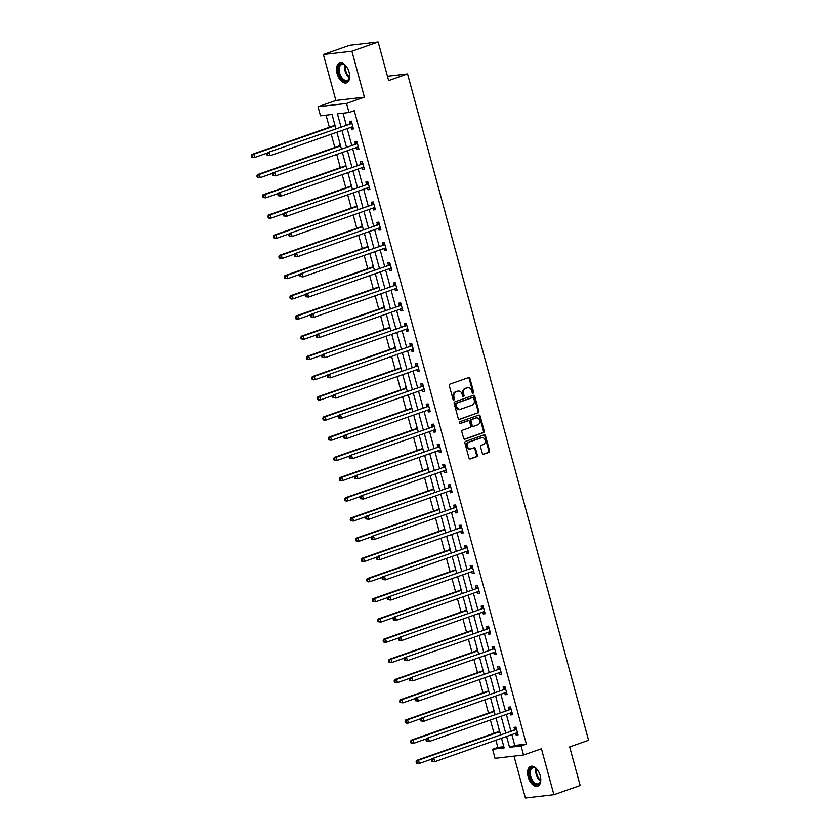 <?xml version="1.0" encoding="UTF-8"?>
<svg xmlns="http://www.w3.org/2000/svg" width="840" height="840" viewBox="0 0 840 840"><rect width="100%" height="100%" fill="white"/><g stroke="black" fill="none" stroke-linecap="round" stroke-linejoin="round"><path stroke-width="1.26" d="M473.13 393.173A0.924 0.756 83.4 0 0 473.613 392.028L469.949 378.525A1.323 1.082 83.4 0 0 468.573 377.612L450.019 384.122A1.323 1.082 83.4 0 0 449.327 385.76L453.002 399.262A0.924 0.756 83.4 0 0 454.44 398.758L453.968 397.005A4.242 3.465 83.4 0 1 456.162 391.786L457.706 391.241A4.242 3.465 83.4 0 1 458.325 391.094A4.242 3.465 83.4 0 1 462.116 394.149L462.588 395.892A0.924 0.756 83.4 0 0 464.026 395.388L463.554 393.645A4.242 3.465 83.4 0 1 465.749 388.416L467.292 387.881A4.242 3.465 83.4 0 1 467.911 387.733A4.242 3.465 83.4 0 1 471.692 390.789L472.175 392.532A0.924 0.756 83.4 0 0 473.13 393.173M472.594 393.12A0.924 0.756 83.4 0 0 472.846 392.112L469.171 378.609A1.323 1.082 83.4 0 0 468.353 377.685M453.432 399.84A0.924 0.756 83.4 0 0 453.673 398.843L453.201 397.1L453.968 397.005M463.008 396.48A0.924 0.756 83.4 0 0 463.26 395.483L462.788 393.729L463.554 393.645M540.204 775.593A10.521 5.954 -109.3 0 0 530.712 766.353A10.521 5.954 -109.3 0 0 528.182 776.979A10.521 5.954 -109.3 0 0 537.674 786.219A10.521 5.954 -109.3 0 0 540.204 775.593M349.104 72.24A10.521 5.954 -109.3 0 0 339.612 63A10.521 5.954 -109.3 0 0 337.082 73.626A10.521 5.954 -109.3 0 0 346.584 82.856A10.521 5.954 -109.3 0 0 349.104 72.24M482.307 453.327A1.323 1.082 83.4 0 0 483.683 454.241L488.891 452.413A1.323 1.082 83.4 0 0 489.573 450.776L485.499 435.781A1.323 1.082 83.4 0 0 484.124 434.868L465.57 441.378A1.323 1.082 83.4 0 0 464.888 443.016L468.962 458.01A1.323 1.082 83.4 0 0 470.337 458.923L476.627 456.719A1.323 1.082 83.4 0 0 477.309 455.081L475.566 448.665A1.323 1.082 83.4 0 0 474.191 447.752L471.072 448.844A3.539 2.898 83.4 0 1 470.558 448.969A3.539 2.898 83.4 0 1 467.324 446.103A3.539 2.898 83.4 0 1 469.224 442.05L481.435 437.766A3.539 2.898 83.4 0 1 481.961 437.64A3.539 2.898 83.4 0 1 485.195 440.507A3.539 2.898 83.4 0 1 483.284 444.56L481.247 445.274A1.323 1.082 83.4 0 0 480.564 446.911L482.307 453.327M511.854 734.611L514.794 745.437L526.355 744.103L521.105 745.952L523.562 755.013L495.044 758.3L492.587 749.238L504.147 747.904L501.522 738.245M378.147 42L351.897 51.219L323.379 54.505L349.639 45.287L378.147 42L388.637 80.588L407.536 73.952L588.577 740.282L569.667 746.907L580.157 785.495L553.907 794.714L541.412 748.745L523.562 755.013M323.379 54.505L335.874 100.475L364.392 97.177L351.897 51.219M364.392 97.177L346.542 103.446L348.999 112.508L337.439 113.841L340.967 126.819M526.355 744.103L354.249 110.67L348.999 112.508M478.149 412.881A1.323 1.082 83.4 0 0 478.842 411.254L474.757 396.249A1.323 1.082 83.4 0 0 473.382 395.346L454.829 401.856A1.323 1.082 83.4 0 0 454.146 403.483L458.22 418.488A1.323 1.082 83.4 0 0 459.596 419.391L477.382 412.976A1.323 1.082 83.4 0 0 478.065 411.338L473.991 396.344A1.323 1.082 83.4 0 0 473.172 395.419M480.134 416.02L484.207 431.015A1.323 1.082 83.4 0 1 483.525 432.642L464.971 439.163A1.323 1.082 83.4 0 1 463.596 438.249L461.853 431.834A1.323 1.082 83.4 0 1 462.536 430.195L470.054 427.56A1.323 1.082 83.4 0 0 470.747 425.922L469.592 421.669A1.323 1.082 83.4 0 0 468.216 420.756L460.373 423.507A0.924 0.756 83.4 0 1 459.89 421.722L478.758 415.107A1.323 1.082 83.4 0 1 480.134 416.02L479.356 416.105L483.441 431.099L484.207 431.015M514.006 756.115L525.389 798L553.907 794.714M407.536 73.952L387.461 76.261M343.014 113.201L346.217 124.982M347.204 128.636L351.708 145.173M352.695 148.827L357.189 165.375M358.187 169.029L362.681 185.577M363.668 189.231L368.172 205.779M369.159 209.433L373.653 225.981M374.651 229.625L379.144 246.172M380.131 249.827L384.636 266.375M385.623 270.029L390.117 286.577M391.115 290.231L395.608 306.779M396.606 310.422L401.1 326.97M402.087 330.624L406.581 347.172M407.579 350.826L412.072 367.374M413.07 371.028L417.564 387.576M418.551 391.219L423.045 407.768M424.043 411.421L428.536 427.969M429.534 431.624L434.028 448.171M435.015 451.826L439.509 468.374M440.507 472.017L445.001 488.565M445.998 492.219L450.492 508.767M451.479 512.421L455.973 528.969M456.971 532.623L461.465 549.171M462.462 552.825L466.956 569.373M467.943 573.017L472.437 589.565M473.435 593.219L477.929 609.767M478.926 613.421L483.42 629.969M484.407 633.623L488.901 650.171M489.899 653.814L494.393 670.362M495.39 674.016L499.884 690.564M500.871 694.218L505.376 710.766M506.363 714.42L510.856 730.968M351.015 127.292L351.519 129.139L353.451 128.919L351.341 121.149L349.409 121.38L349.976 123.47M356.506 147.494L357.01 149.341L358.932 149.121L356.822 141.351L354.9 141.572L355.467 143.672M361.998 167.696L362.502 169.543L364.423 169.323L362.313 161.553L360.381 161.774L360.959 163.874M367.479 187.887L367.983 189.746L369.915 189.525L367.805 181.755L365.873 181.976L366.44 184.065M372.971 208.089L373.475 209.947L375.396 209.716L373.286 201.947L371.364 202.178L371.931 204.267M378.462 228.291L378.966 230.139L380.887 229.918L378.777 222.149L376.856 222.369L377.423 224.469M383.943 248.493L384.447 250.341L386.379 250.121L384.269 242.351L382.337 242.571L382.904 244.671M389.435 268.695L389.939 270.543L391.86 270.322L389.75 262.553L387.828 262.773L388.395 264.873M394.926 288.887L395.43 290.745L397.352 290.514L395.241 282.755L393.32 282.975L393.887 285.065M400.407 309.089L400.911 310.937L402.843 310.716L400.733 302.946L398.8 303.167L399.368 305.267M405.899 329.291L406.403 331.139L408.324 330.918L406.214 323.148L404.292 323.369L404.859 325.469M411.39 349.493L411.894 351.341L413.816 351.12L411.705 343.35L409.784 343.57L410.351 345.671M416.871 369.684L417.375 371.543L419.307 371.312L417.197 363.552L415.265 363.772L415.832 365.862M422.363 389.886L422.867 391.734L424.788 391.514L422.678 383.744L420.756 383.964L421.323 386.064M427.854 410.088L428.358 411.936L430.28 411.716L428.169 403.945L426.248 404.166L426.815 406.266M433.335 430.29L433.839 432.138L435.771 431.918L433.661 424.147L431.729 424.368L432.296 426.468M438.827 450.481L439.331 452.34L441.252 452.12L439.142 444.35L437.22 444.57L437.787 446.659M444.318 470.683L444.822 472.531L446.744 472.311L444.633 464.541L442.712 464.772L443.279 466.862M449.799 490.886L450.303 492.733L452.235 492.513L450.125 484.743L448.193 484.964L448.77 487.064M455.291 511.088L455.794 512.936L457.716 512.715L455.606 504.945L453.684 505.166L454.251 507.266M460.782 531.279L461.286 533.138L463.207 532.917L461.097 525.147L459.175 525.368L459.743 527.457M466.263 551.481L466.767 553.34L468.699 553.109L466.589 545.339L464.656 545.57L465.234 547.659M471.755 571.683L472.259 573.531L474.191 573.311L472.07 565.541L470.148 565.761L470.715 567.861M477.246 591.885L477.75 593.733L479.671 593.513L477.561 585.743L475.64 585.963L476.207 588.063M482.727 612.077L483.231 613.935L485.163 613.715L483.053 605.945L481.12 606.165L481.698 608.255M488.219 632.279L488.723 634.137L490.655 633.906L488.534 626.136L486.612 626.367L487.179 628.457M493.71 652.481L494.214 654.328L496.136 654.108L494.025 646.338L492.104 646.558L492.671 648.659M499.191 672.683L499.695 674.53L501.627 674.31L499.517 666.54L497.584 666.76L498.162 668.861M504.683 692.885L505.187 694.732L507.119 694.512L505.008 686.742L503.076 686.962L503.643 689.062M510.174 713.076L510.678 714.935L512.6 714.703L510.489 706.944L508.568 707.165L509.135 709.254M515.655 733.278L516.159 735.126L518.091 734.905L515.981 727.135L514.048 727.356L514.626 729.456M326.056 115.154L329.354 127.27M331.244 134.232L334.834 147.462M336.735 154.434L340.326 167.664M342.216 174.636L345.818 187.866M347.707 194.828L351.298 208.068M353.199 215.03L356.79 228.26M358.68 235.232L362.281 248.462M364.171 255.434L367.762 268.663M369.663 275.635L373.254 288.866M375.144 295.827L378.745 309.057M380.635 316.029L384.227 329.259M386.127 336.231L389.718 349.461M391.608 356.433L395.209 369.663M397.1 376.625L400.701 389.855M402.591 396.827L406.182 410.056M408.072 417.029L411.673 430.259M413.564 437.231L417.165 450.461M419.055 457.422L422.646 470.652M424.546 477.624L428.138 490.854M430.028 497.826L433.629 511.056M435.519 518.028L439.11 531.258M441.011 538.22L444.602 551.46M446.492 558.422L450.093 571.651M451.983 578.624L455.574 591.853M457.475 598.825L461.066 612.055M462.956 619.017L466.557 632.258M468.447 639.219L472.038 652.449M473.939 659.421L477.53 672.651M479.419 679.623L483.021 692.853M484.911 699.825L488.502 713.055M490.403 720.017L493.994 733.247M495.884 740.219L497.837 747.39L503.822 746.707M334.394 123.102L334.562 125.244M339.885 143.304L340.053 145.446M345.366 163.506L345.544 165.648M350.858 183.708L351.026 185.85M356.349 203.91L356.517 206.052M361.83 224.102L362.008 226.244M367.322 244.303L367.49 246.446M372.813 264.505L372.981 266.647M378.294 284.707L378.473 286.85M383.786 304.899L383.954 307.041M389.277 325.101L389.445 327.243M394.758 345.303L394.937 347.445M400.25 365.505L400.418 367.647M405.741 385.697L405.909 387.839M411.222 405.899L411.401 408.041M416.714 426.101L416.882 428.243M422.205 446.303L422.373 448.445M427.686 466.494L427.865 468.636M433.178 486.696L433.356 488.838M438.669 506.898L438.837 509.04M444.15 527.1L444.329 529.242M449.642 547.302L449.82 549.433M455.133 567.494L455.301 569.635M460.614 587.696L460.793 589.837M466.106 607.898L466.284 610.04M471.597 628.1L471.765 630.242M477.078 648.291L477.257 650.433M482.57 668.493L482.748 670.635M488.061 688.695L488.229 690.837M493.542 708.897L493.721 711.039M499.034 729.089L499.212 731.231M497.837 747.39L492.587 749.238M335.885 128.604L332.042 114.471L320.481 115.805L318.024 106.733L346.542 103.446M335.874 100.475L318.024 106.733M506.604 736.46L509.544 747.285L521.105 745.952M341.954 130.473L346.458 147.021M347.445 150.675L351.939 167.223M352.937 170.877L357.431 187.425M358.418 191.069L362.922 207.617M363.909 211.271L368.403 227.819M369.401 231.472L373.894 248.021M374.881 251.674L379.386 268.223M380.373 271.866L384.867 288.414M385.865 292.068L390.358 308.616M391.346 312.27L395.85 328.818M396.837 332.472L401.331 349.02M402.329 352.663L406.822 369.212M407.82 372.866L412.314 389.413M413.301 393.068L417.795 409.616M418.793 413.269L423.286 429.818M424.284 433.461L428.778 450.009M429.765 453.663L434.259 470.211M435.257 473.865L439.751 490.413M440.748 494.067L445.242 510.615M446.229 514.269L450.723 530.817M451.721 534.461L456.215 551.009M457.212 554.663L461.706 571.211M462.693 574.865L467.187 591.413M468.185 595.067L472.679 611.615M473.676 615.258L478.17 631.806M479.157 635.46L483.651 652.008M484.649 655.662L489.143 672.21M490.14 675.864L494.634 692.412M495.621 696.056L500.115 712.603M501.113 716.258L505.606 732.806M500.525 734.591L496.031 718.043M495.044 714.389L490.55 697.841M489.552 694.187L485.058 677.639M484.06 673.995L479.567 657.447M478.58 653.793L474.086 637.245M473.088 633.591L468.594 617.043M467.596 613.389L463.103 596.841M462.116 593.198L457.611 576.65M456.624 572.996L452.13 556.448M451.132 552.794L446.639 536.245M445.651 532.591L441.147 516.043M440.16 512.4L435.666 495.852M434.669 492.198L430.175 475.65M429.188 471.996L424.683 455.448M423.696 451.794L419.202 435.246M418.205 431.592L413.711 415.055M412.724 411.401L408.219 394.853M407.232 391.199L402.738 374.651M401.741 370.997L397.247 354.449M396.26 350.794L391.755 334.246M390.768 330.603L386.274 314.055M385.276 310.401L380.782 293.853M379.796 290.199L375.291 273.651M374.304 269.997L369.81 253.449M368.812 249.805L364.319 233.258M363.332 229.603L358.827 213.055M357.84 209.402L353.346 192.853M352.349 189.2L347.855 172.652M346.868 169.008L342.363 152.46M341.376 148.806L336.882 132.258M514.794 745.437L509.544 747.285M351.519 129.139L353.336 128.51M357.01 149.341L358.827 148.712M362.502 169.543L364.308 168.903M367.983 189.746L369.8 189.105M373.475 209.947L375.291 209.307M378.966 230.139L380.772 229.509M384.447 250.341L386.264 249.701M389.939 270.543L391.755 269.903M395.43 290.745L397.236 290.105M400.911 310.937L402.728 310.306M406.403 331.139L408.219 330.498M411.894 351.341L413.7 350.7M417.375 371.543L419.192 370.902M422.867 391.734L424.683 391.104M428.358 411.936L430.164 411.306M433.839 432.138L435.656 431.498M439.331 452.34L441.147 451.7M444.822 472.531L446.628 471.902M450.303 492.733L452.12 492.104M455.794 512.936L457.611 512.295M461.286 533.138L463.092 532.497M466.767 553.34L468.584 552.699M472.259 573.531L474.075 572.901M477.75 593.733L479.556 593.093M483.231 613.935L485.048 613.295M488.723 634.137L490.539 633.497M494.214 654.328L496.02 653.699M499.695 674.53L501.512 673.89M505.187 694.732L507.003 694.092M510.678 714.935L512.484 714.294M516.159 735.126L517.976 734.496M467.911 387.733L467.145 387.818A4.242 3.465 83.4 0 0 466.526 387.965L467.292 387.881M462.788 393.729A4.242 3.465 83.4 0 1 464.971 388.51L466.526 387.965M458.325 391.094L457.558 391.188A4.242 3.465 83.4 0 0 456.939 391.325L457.706 391.241M453.201 397.1A4.242 3.465 83.4 0 1 455.395 391.87L456.939 391.325M459.05 419.412L477.382 412.976M473.697 398.16A0.924 0.756 83.4 0 0 472.731 397.519L456.456 403.231A0.924 0.756 83.4 0 0 455.973 404.376L456.477 406.224A4.242 3.465 83.4 0 0 460.257 409.28A4.242 3.465 83.4 0 0 460.877 409.132L472.007 405.227A4.242 3.465 83.4 0 0 474.201 399.998L473.697 398.16M472.238 397.572A0.924 0.756 83.4 0 0 471.965 397.614L472.731 397.519M460.257 409.28L459.48 409.364A4.242 3.465 83.4 0 1 455.7 406.308L455.196 404.471A0.924 0.756 83.4 0 1 455.679 403.326L471.965 397.614M464.415 439.173L482.748 432.737A1.323 1.082 83.4 0 0 483.441 431.099M467.828 420.798A1.323 1.082 83.4 0 0 467.439 420.851L459.911 423.486M477.866 424.82A3.539 2.898 83.4 0 0 479.777 420.767A3.539 2.898 83.4 0 0 476.532 417.9A3.539 2.898 83.4 0 0 476.018 418.016L471.713 419.528A1.323 1.082 83.4 0 0 471.03 421.155L472.185 425.418A1.323 1.082 83.4 0 0 473.56 426.332L477.866 424.82M476.532 417.9L475.766 417.984A3.539 2.898 83.4 0 0 475.251 418.11L476.018 418.016M472.794 426.416A1.323 1.082 83.4 0 1 471.419 425.502L470.264 421.25A1.323 1.082 83.4 0 1 470.946 419.612L475.251 418.11M479.356 416.105A1.323 1.082 83.4 0 0 478.538 415.181M481.961 437.64L481.183 437.735A3.539 2.898 83.4 0 0 480.669 437.85L481.435 437.766M470.558 448.969L469.781 449.054A3.539 2.898 83.4 0 1 466.546 446.187A3.539 2.898 83.4 0 1 468.457 442.134L480.669 437.85M469.781 458.934L475.86 456.803A1.323 1.082 83.4 0 0 476.543 455.175L474.8 448.749A1.323 1.082 83.4 0 0 473.97 447.825M483.137 454.251L488.124 452.498A1.323 1.082 83.4 0 0 488.806 450.87L484.733 435.866A1.323 1.082 83.4 0 0 483.913 434.942M334.887 124.929L334.435 125.38A1.344 1.103 -96.6 0 1 334.068 125.612L251.947 154.434L253.88 154.214L254.762 157.447L267.204 153.079M335.097 125.706L253.88 154.214L251.422 155.82L251.78 157.112L252.546 157.028L252.2 155.726M252.546 157.028L254.762 157.447L252.829 157.668L251.78 157.112M251.422 155.82L251.947 154.434M351.404 123.606L267.361 152.659L351.404 123.606A1.344 1.103 83.4 0 0 351.771 123.375L351.907 123.249M267.613 153.951L269.294 152.439L270.175 155.673L267.194 155.337L267.96 155.243L267.613 153.951L266.837 154.035L267.194 155.337M352.874 126.83L352.706 126.808A1.344 1.103 83.4 0 0 352.286 126.851L270.175 155.673L267.96 155.243M349.482 123.837A1.344 1.103 83.4 0 0 349.85 123.606L351.55 121.936M353.01 127.312L351.508 127.123M267.361 152.659L266.837 154.035M349.639 75.159A9.104 5.145 70.7 0 1 349.461 77.721A9.104 5.145 70.7 0 1 348.59 79.905A9.104 5.145 70.7 0 1 340.62 77.522A9.104 5.145 70.7 0 1 339.276 65.362A9.104 5.145 70.7 0 1 345.072 65.205A9.104 5.145 70.7 0 1 346.815 67.095M345.293 65.404A8.431 4.767 -109.3 0 0 341.67 64.491A8.431 4.767 -109.3 0 0 340.147 65.72A8.431 4.767 -109.3 0 0 340.599 75.569A8.431 4.767 -109.3 0 0 347.256 80.409A8.431 4.767 -109.3 0 0 348.768 79.18A8.431 4.767 -109.3 0 0 349.514 77.427M340.294 62.832A10.458 5.912 -109.3 0 0 338.583 64.291A10.458 5.912 -109.3 0 0 339.077 76.346A10.458 5.912 -109.3 0 0 347.214 82.561M540.74 778.512A9.104 5.145 70.7 0 1 540.561 781.074A9.104 5.145 70.7 0 1 535.51 784.424A9.104 5.145 70.7 0 1 529.83 776.591A9.104 5.145 70.7 0 1 530.555 768.474A9.104 5.145 70.7 0 1 536.162 768.569A9.104 5.145 70.7 0 1 537.904 770.458M536.393 768.758A8.431 4.767 -109.3 0 0 532.77 767.855A8.431 4.767 -109.3 0 0 530.744 776.36A8.431 4.767 -109.3 0 0 538.346 783.762A8.431 4.767 -109.3 0 0 540.614 780.791M531.394 766.196A10.458 5.912 -109.3 0 0 529.063 776.685A10.458 5.912 -109.3 0 0 538.314 785.915M340.379 145.131L339.917 145.583A1.344 1.103 -96.6 0 1 339.549 145.814L257.439 174.636L259.361 174.416L260.243 177.65L272.695 173.282M340.589 145.898L259.361 174.416L256.914 176.022L257.271 177.314L258.038 177.219L257.691 175.928M258.038 177.219L260.243 177.65L257.271 177.314M256.914 176.022L257.439 174.636M345.86 165.333L345.408 165.774A1.344 1.103 -96.6 0 1 345.041 166.005L262.93 194.838L264.852 194.607L265.734 197.852L278.177 193.484M346.07 166.1L264.852 194.607L262.406 196.214L262.752 197.516L263.529 197.421L263.172 196.13M263.529 197.421L265.734 197.852L262.752 197.516M262.406 196.214L262.93 194.838M356.895 143.808L272.853 172.851L356.895 143.808A1.344 1.103 83.4 0 0 357.262 143.577L357.399 143.451M273.105 174.153L274.774 172.631L275.656 175.875L272.685 175.539L273.452 175.445L273.105 174.153L272.328 174.237L272.685 175.539M358.365 147.021L358.187 147A1.344 1.103 83.4 0 0 357.777 147.053L275.656 175.875L273.452 175.445M354.963 144.028A1.344 1.103 83.4 0 0 355.331 143.797L357.042 142.139M358.502 147.515L357 147.315M272.853 172.851L272.328 174.237M362.387 164.01L278.344 193.053L362.387 164.01A1.344 1.103 83.4 0 0 362.754 163.779L362.88 163.653M278.586 194.355L280.266 192.833L281.148 196.066L278.166 195.731L278.943 195.647L278.586 194.355L277.82 194.439L278.166 195.731M363.856 167.223L363.678 167.202A1.344 1.103 83.4 0 0 363.258 167.244L281.148 196.066L278.943 195.647M360.455 164.231A1.344 1.103 83.4 0 0 360.822 164L362.523 162.33M363.983 167.706L362.492 167.517M278.344 193.053L277.82 194.439M351.351 185.535L350.899 185.976A1.344 1.103 -96.6 0 1 350.532 186.207L268.411 215.03L270.344 214.809L271.226 218.043L283.668 213.675M351.561 186.302L270.344 214.809L267.897 216.416L268.243 217.707L269.01 217.623L268.663 216.332M269.01 217.623L271.226 218.043L269.294 218.274L268.243 217.707M267.897 216.416L268.411 215.03M356.843 205.727L356.381 206.178A1.344 1.103 -96.6 0 1 356.013 206.409L273.903 235.232L275.835 235.011L276.707 238.245L289.159 233.877M357.053 206.504L275.835 235.011L273.378 236.618L273.735 237.909L274.502 237.825L274.155 236.523M274.502 237.825L276.707 238.245L274.785 238.466L273.735 237.909M273.378 236.618L273.903 235.232M362.334 225.928L361.872 226.38A1.344 1.103 -96.6 0 1 361.505 226.611L279.394 255.434L281.316 255.213L282.198 258.447L294.641 254.079M362.534 226.695L281.316 255.213L278.869 256.82L279.216 258.111L279.993 258.017L279.636 256.725M279.993 258.017L282.198 258.447L279.216 258.111M278.869 256.82L279.394 255.434M367.868 184.212L283.826 213.255L367.868 184.212A1.344 1.103 83.4 0 0 368.235 183.981L368.372 183.845M284.078 214.547L285.757 213.035L286.639 216.269L283.657 215.933L284.424 215.849L284.078 214.547L283.311 214.641L283.657 215.933M369.338 187.425L369.169 187.404A1.344 1.103 83.4 0 0 368.75 187.446L286.639 216.269L284.424 215.849M365.946 184.433A1.344 1.103 83.4 0 0 366.314 184.202L368.014 182.532M369.474 187.908L367.973 187.719M283.826 213.255L283.311 214.641M373.359 204.414L289.317 233.457L373.359 204.414A1.344 1.103 83.4 0 0 373.727 204.183L373.863 204.047M289.569 234.749L291.249 233.237L292.12 236.471L289.149 236.135L289.916 236.04L289.569 234.749L288.792 234.843L289.149 236.135M374.829 207.627L374.651 207.606A1.344 1.103 83.4 0 0 374.241 207.648L292.12 236.471L289.916 236.04M371.427 204.635A1.344 1.103 83.4 0 0 371.794 204.404L373.506 202.734M374.966 208.11L373.464 207.921M289.317 233.457L288.792 234.843M378.851 224.606L294.808 253.659L378.851 224.606A1.344 1.103 83.4 0 0 379.218 224.375L379.344 224.249M295.05 254.951L296.73 253.428L297.612 256.673L294.63 256.337L295.407 256.242L295.05 254.951L294.284 255.035L294.63 256.337M380.32 227.829L380.142 227.797A1.344 1.103 83.4 0 0 379.722 227.85L297.612 256.673L295.407 256.242M376.919 224.826A1.344 1.103 83.4 0 0 377.286 224.595L378.987 222.936M380.447 228.312L378.956 228.123M294.808 253.659L294.284 255.035M384.332 244.808L300.29 273.851L384.332 244.808A1.344 1.103 83.4 0 0 384.699 244.577L384.836 244.451M300.542 275.153L302.221 273.63L303.104 276.864L300.121 276.528L300.888 276.444L300.542 275.153L299.775 275.237L300.121 276.528M385.802 248.021L385.633 248A1.344 1.103 83.4 0 0 385.214 248.042L303.104 276.864L300.888 276.444M382.41 245.028A1.344 1.103 83.4 0 0 382.778 244.797L384.479 243.128M385.938 248.514L384.437 248.315M300.29 273.851L299.775 275.237M389.823 265.01L305.781 294.053L389.823 265.01A1.344 1.103 83.4 0 0 390.191 264.779L390.327 264.642M306.033 295.344L307.713 293.832L308.584 297.066L305.613 296.73L306.38 296.646L306.033 295.344L305.256 295.439L305.613 296.73M391.293 268.223L391.125 268.202A1.344 1.103 83.4 0 0 390.705 268.243L308.584 297.066L306.38 296.646M387.891 265.23A1.344 1.103 83.4 0 0 388.258 264.999L389.97 263.329M391.43 268.706L389.928 268.517M305.781 294.053L305.256 295.439M395.315 285.212L311.272 314.255L395.315 285.212A1.344 1.103 83.4 0 0 395.682 284.981L395.808 284.844M311.514 315.546L313.194 314.034L314.076 317.268L311.094 316.932L311.871 316.838L311.514 315.546L310.748 315.641L311.094 316.932M396.784 288.425L396.606 288.404A1.344 1.103 83.4 0 0 396.186 288.445L314.076 317.268L311.871 316.838M393.382 285.432A1.344 1.103 83.4 0 0 393.75 285.201L395.451 283.531M396.911 288.907L395.419 288.719M311.272 314.255L310.748 315.641M400.796 305.403L316.754 334.457L400.796 305.403A1.344 1.103 83.4 0 0 401.163 305.172L401.3 305.046M317.006 335.748L318.685 334.226L319.568 337.47L316.586 337.134L317.352 337.04L317.006 335.748L316.239 335.832L316.586 337.134M402.266 308.627L402.098 308.595A1.344 1.103 83.4 0 0 401.678 308.647L319.568 337.47L317.352 337.04M398.874 305.634A1.344 1.103 83.4 0 0 399.242 305.393L400.943 303.733M402.402 309.11L400.901 308.921M316.754 334.457L316.239 335.832M406.287 325.605L322.245 354.648L406.287 325.605A1.344 1.103 83.4 0 0 406.655 325.374L406.791 325.248M322.497 355.95L324.177 354.428L325.048 357.661L322.077 357.326L322.844 357.242L322.497 355.95L321.72 356.034L322.077 357.326M407.757 328.818L407.589 328.797A1.344 1.103 83.4 0 0 407.169 328.839L325.048 357.661L322.844 357.242M404.366 325.826A1.344 1.103 83.4 0 0 404.723 325.594L406.434 323.925M407.894 329.312L406.392 329.112M322.245 354.648L321.72 356.034M411.779 345.807L327.737 374.85L411.779 345.807A1.344 1.103 83.4 0 0 412.146 345.576L412.272 345.44M327.978 376.142L329.658 374.63L330.54 377.864L327.558 377.528L328.335 377.444L327.978 376.142L327.212 376.236L327.558 377.528M413.249 349.02L413.07 348.999A1.344 1.103 83.4 0 0 412.65 349.041L330.54 377.864L328.335 377.444M409.846 346.028A1.344 1.103 83.4 0 0 410.214 345.796L411.915 344.127M413.375 349.503L411.884 349.314M327.737 374.85L327.212 376.236M417.26 366.009L333.218 395.052L417.26 366.009A1.344 1.103 83.4 0 0 417.627 365.778L417.764 365.642M333.469 396.344L335.149 394.832L336.031 398.066L333.05 397.73L333.816 397.635L333.469 396.344L332.703 396.438L333.05 397.73M418.74 369.222L418.562 369.201A1.344 1.103 83.4 0 0 418.142 369.243L336.031 398.066L333.816 397.635M415.338 366.23A1.344 1.103 83.4 0 0 415.706 365.999L417.406 364.329M418.866 369.705L417.365 369.516M333.218 395.052L332.703 396.438M422.751 386.201L338.709 415.254L422.751 386.201A1.344 1.103 83.4 0 0 423.119 385.969L423.255 385.844M338.961 416.546L340.641 415.023L341.512 418.268L338.541 417.931L339.308 417.837L338.961 416.546L338.184 416.63L338.541 417.931M424.221 389.424L424.053 389.393A1.344 1.103 83.4 0 0 423.633 389.445L341.512 418.268L339.308 417.837M420.83 386.431A1.344 1.103 83.4 0 0 421.187 386.201L422.898 384.531M424.358 389.907L422.856 389.718M338.709 415.254L338.184 416.63M428.243 406.403L344.201 435.445L428.243 406.403A1.344 1.103 83.4 0 0 428.61 406.171L428.736 406.046M344.442 436.748L346.122 435.225L347.004 438.469L344.022 438.123L344.799 438.039L344.442 436.748L343.675 436.832L344.022 438.123M429.713 409.616L429.534 409.594A1.344 1.103 83.4 0 0 429.114 409.637L347.004 438.469L344.799 438.039M426.31 406.623A1.344 1.103 83.4 0 0 426.678 406.392L428.379 404.723M429.839 410.109L428.348 409.909M344.201 435.445L343.675 436.832M433.724 426.605L349.681 455.647L433.724 426.605A1.344 1.103 83.4 0 0 434.091 426.374L434.228 426.237M349.933 456.939L351.614 455.427L352.495 458.661L349.514 458.325L350.291 458.241L349.933 456.939L349.167 457.034L349.514 458.325M435.204 429.818L435.026 429.796A1.344 1.103 83.4 0 0 434.606 429.839L352.495 458.661L350.291 458.241M431.802 426.825A1.344 1.103 83.4 0 0 432.169 426.594L433.87 424.925M435.33 430.3L433.829 430.112M349.681 455.647L349.167 457.034M439.215 446.806L355.173 475.85L439.215 446.806A1.344 1.103 83.4 0 0 439.582 446.576L439.719 446.439M355.425 477.141L357.105 475.629L357.977 478.863L355.005 478.527L355.772 478.443L355.425 477.141L354.648 477.236L355.005 478.527M440.685 450.019L440.517 449.999A1.344 1.103 83.4 0 0 440.097 450.041L357.977 478.863L355.772 478.443M437.294 447.027A1.344 1.103 83.4 0 0 437.651 446.796L439.362 445.127M440.822 450.503L439.32 450.314M355.173 475.85L354.648 477.236M444.707 466.998L360.665 496.052L444.707 466.998A1.344 1.103 83.4 0 0 445.074 466.767L445.2 466.641M360.906 497.343L362.586 495.831L363.468 499.065L360.486 498.729L361.263 498.635L360.906 497.343L360.139 497.427L360.486 498.729M446.177 470.221L445.998 470.201A1.344 1.103 83.4 0 0 445.578 470.243L363.468 499.065L361.263 498.635M442.774 467.229A1.344 1.103 83.4 0 0 443.142 466.998L444.843 465.329M446.303 470.705L444.812 470.516M360.665 496.052L360.139 497.427M450.188 487.2L366.145 516.243L450.188 487.2A1.344 1.103 83.4 0 0 450.555 486.969L450.692 486.843M366.397 517.545L368.078 516.023L368.959 519.267L365.978 518.931L366.755 518.837L366.397 517.545L365.631 517.629L365.978 518.931M451.668 490.413L451.49 490.392A1.344 1.103 83.4 0 0 451.07 490.445L368.959 519.267L366.755 518.837M448.266 487.421A1.344 1.103 83.4 0 0 448.634 487.19L450.334 485.531M451.794 490.906L450.293 490.707M366.145 516.243L365.631 517.629M455.679 507.402L371.637 536.445L455.679 507.402A1.344 1.103 83.4 0 0 456.046 507.171L456.183 507.045M371.889 537.747L373.569 536.225L374.441 539.458L371.469 539.123L372.236 539.038L371.889 537.747L371.112 537.831L371.469 539.123M457.149 510.615L456.981 510.594A1.344 1.103 83.4 0 0 456.561 510.636L374.441 539.458L372.236 539.038M453.757 507.623A1.344 1.103 83.4 0 0 454.115 507.392L455.826 505.722M457.286 511.098L455.784 510.909M371.637 536.445L371.112 537.831M461.171 527.604L377.129 556.647L461.171 527.604A1.344 1.103 83.4 0 0 461.538 527.373L461.664 527.236M377.37 557.938L379.05 556.426L379.932 559.661L376.95 559.325L377.727 559.24L377.37 557.938L376.604 558.033L376.95 559.325M462.641 530.817L462.462 530.796A1.344 1.103 83.4 0 0 462.053 530.838L379.932 559.661L377.727 559.24M459.239 527.825A1.344 1.103 83.4 0 0 459.606 527.594L461.307 525.924M462.767 531.3L461.276 531.111M377.129 556.647L376.604 558.033M466.651 547.796L382.61 576.849L466.651 547.796A1.344 1.103 83.4 0 0 467.019 547.565L467.156 547.438M382.862 578.141L384.542 576.629L385.423 579.863L382.442 579.526L383.219 579.432L382.862 578.141L382.095 578.235L382.442 579.526M468.132 551.019L467.954 550.998A1.344 1.103 83.4 0 0 467.534 551.04L385.423 579.863L383.219 579.432M464.73 548.026A1.344 1.103 83.4 0 0 465.098 547.796L466.798 546.126M468.258 551.502L466.757 551.313M382.61 576.849L382.095 578.235M367.815 246.131L367.364 246.572A1.344 1.103 -96.6 0 1 366.996 246.803L284.875 275.635L286.808 275.405L287.69 278.649L300.132 274.281M368.025 246.897L286.808 275.405L284.361 277.011L284.707 278.313L285.474 278.219L285.127 276.927M285.474 278.219L287.69 278.649L284.707 278.313M284.361 277.011L284.875 275.635M373.306 266.333L372.844 266.774A1.344 1.103 -96.6 0 1 372.477 267.005L290.367 295.827L292.299 295.606L293.171 298.841L305.623 294.473M373.517 267.099L292.299 295.606L289.842 297.213L290.199 298.505L290.966 298.421L290.619 297.129M290.966 298.421L293.171 298.841L291.249 299.072L290.199 298.505M289.842 297.213L290.367 295.827M378.798 286.524L378.336 286.976A1.344 1.103 -96.6 0 1 377.969 287.207L295.858 316.029L297.78 315.808L298.662 319.043L311.105 314.675M378.998 287.301L297.78 315.808L295.334 317.415L295.68 318.707L296.457 318.623L296.1 317.32M296.457 318.623L298.662 319.043L296.73 319.263L295.68 318.707M295.334 317.415L295.858 316.029M384.279 306.726L383.828 307.178A1.344 1.103 -96.6 0 1 383.46 307.409L301.34 336.231L303.272 336.01L304.154 339.245L316.596 334.877M384.489 307.503L303.272 336.01L300.825 337.617L301.171 338.909L301.938 338.814L301.592 337.522M301.938 338.814L304.154 339.245L301.171 338.909M300.825 337.617L301.34 336.231M389.77 326.928L389.308 327.38A1.344 1.103 -96.6 0 1 388.952 327.611L306.831 356.433L308.763 356.202L309.635 359.447L322.088 355.079M389.981 327.695L308.763 356.202L306.306 357.808L306.663 359.111L307.43 359.016L307.083 357.725M307.43 359.016L309.635 359.447L306.663 359.111M306.306 357.808L306.831 356.433M395.262 347.13L394.8 347.571A1.344 1.103 -96.6 0 1 394.433 347.802L312.322 376.625L314.244 376.404L315.126 379.649L327.569 375.27M395.462 347.897L314.244 376.404L311.798 378.01L312.144 379.302L312.921 379.218L312.564 377.927M312.921 379.218L315.126 379.649L313.194 379.869L312.144 379.302M311.798 378.01L312.322 376.625M400.743 367.322L400.292 367.773A1.344 1.103 -96.6 0 1 399.924 368.004L317.804 396.827L319.736 396.606L320.618 399.84L333.06 395.472M400.953 368.099L319.736 396.606L317.289 398.213L317.635 399.504L318.402 399.42L318.056 398.118M318.402 399.42L320.618 399.84L318.685 400.06L317.635 399.504M317.289 398.213L317.804 396.827M406.235 387.524L405.772 387.975A1.344 1.103 -96.6 0 1 405.416 388.206L323.295 417.029L325.227 416.808L326.099 420.042L338.552 415.674M406.445 388.3L325.227 416.808L322.77 418.415L323.127 419.706L323.894 419.622L323.547 418.32M323.894 419.622L326.099 420.042L324.177 420.263L323.127 419.706M322.77 418.415L323.295 417.029M411.726 407.726L411.264 408.177A1.344 1.103 -96.6 0 1 410.897 408.408L328.786 437.231L330.708 437L331.59 440.244L344.043 435.876M411.936 408.492L330.708 437L328.262 438.606L328.608 439.908L329.385 439.814L329.028 438.522M329.385 439.814L331.59 440.244L328.608 439.908M328.262 438.606L328.786 437.231M417.207 427.928L416.756 428.369A1.344 1.103 -96.6 0 1 416.388 428.6L334.268 457.422L336.2 457.202L337.082 460.446L349.524 456.068M417.417 428.694L336.2 457.202L333.753 458.808L334.1 460.11L334.877 460.016L334.519 458.724M334.877 460.016L337.082 460.446L334.1 460.11M333.753 458.808L334.268 457.422M422.699 448.13L422.237 448.57A1.344 1.103 -96.6 0 1 421.88 448.802L339.759 477.624L341.691 477.404L342.562 480.638L355.016 476.269M422.909 448.896L341.691 477.404L339.234 479.01L339.591 480.302L340.358 480.218L340.011 478.916M340.358 480.218L342.562 480.638L340.641 480.858L339.591 480.302M339.234 479.01L339.759 477.624M428.19 468.321L427.728 468.772A1.344 1.103 -96.6 0 1 427.361 469.004L345.251 497.826L347.172 497.606L348.054 500.84L360.507 496.471M428.4 469.098L347.172 497.606L344.726 499.212L345.072 500.504L345.849 500.419L345.492 499.118M345.849 500.419L348.054 500.84L346.132 501.06L345.072 500.504M344.726 499.212L345.251 497.826M433.671 488.523L433.219 488.975A1.344 1.103 -96.6 0 1 432.852 489.206L350.731 518.028L352.663 517.808L353.546 521.042L365.988 516.673M433.881 489.29L352.663 517.808L350.217 519.404L350.564 520.706L351.341 520.611L350.983 519.319M351.341 520.611L353.546 521.042L350.564 520.706M350.217 519.404L350.731 518.028M439.163 508.725L438.711 509.166A1.344 1.103 -96.6 0 1 438.344 509.397L356.223 538.22L358.155 537.999L359.026 541.244L371.48 536.865M439.373 509.492L358.155 537.999L355.698 539.606L356.055 540.908L356.822 540.813L356.475 539.522M356.822 540.813L359.026 541.244L356.055 540.908M355.698 539.606L356.223 538.22M444.654 528.927L444.192 529.368A1.344 1.103 -96.6 0 1 443.825 529.599L361.715 558.422L363.636 558.201L364.518 561.435L376.971 557.067M444.864 529.694L363.636 558.201L361.19 559.808L361.536 561.099L362.313 561.015L361.956 559.724M362.313 561.015L364.518 561.435L362.596 561.666L361.536 561.099M361.19 559.808L361.715 558.422M450.135 549.119L449.683 549.57A1.344 1.103 -96.6 0 1 449.316 549.801L367.195 578.624L369.128 578.403L370.01 581.637L382.452 577.269M450.345 549.896L369.128 578.403L366.681 580.01L367.028 581.301L367.805 581.217L367.447 579.915M367.805 581.217L370.01 581.637L368.078 581.857L367.028 581.301M366.681 580.01L367.195 578.624M455.627 569.321L455.175 569.772A1.344 1.103 -96.6 0 1 454.808 570.003L372.687 598.825L374.619 598.605L375.491 601.839L387.944 597.471M455.837 570.087L374.619 598.605L372.162 600.212L372.519 601.503L373.286 601.409L372.939 600.117M373.286 601.409L375.491 601.839L372.519 601.503M372.162 600.212L372.687 598.825M461.118 589.523L460.656 589.964A1.344 1.103 -96.6 0 1 460.288 590.195L378.179 619.028L380.1 618.797L380.982 622.041L393.435 617.673M461.328 590.289L380.1 618.797L377.654 620.403L378.01 621.705L378.777 621.611L378.42 620.319M378.777 621.611L380.982 622.041L378.01 621.705M377.654 620.403L378.179 619.028M466.599 609.725L466.147 610.166A1.344 1.103 -96.6 0 1 465.78 610.397L383.67 639.219L385.592 638.999L386.474 642.232L398.916 637.865M466.809 610.491L385.592 638.999L383.145 640.605L383.492 641.897L384.269 641.812L383.911 640.521M384.269 641.812L386.474 642.232L384.542 642.464L383.492 641.897M383.145 640.605L383.67 639.219M472.091 629.916L471.639 630.368A1.344 1.103 -96.6 0 1 471.272 630.599L389.151 659.421L391.083 659.2L391.955 662.434L404.407 658.067M472.3 630.693L391.083 659.2L388.626 660.807L388.983 662.099L389.75 662.014L389.403 660.712M389.75 662.014L391.955 662.434L390.033 662.655L388.983 662.099M388.626 660.807L389.151 659.421M472.143 567.998L388.101 597.041L472.143 567.998A1.344 1.103 83.4 0 0 472.511 567.767L472.647 567.641M388.353 598.343L390.033 596.82L390.905 600.065L387.933 599.728L388.7 599.634L388.353 598.343L387.576 598.426L387.933 599.728M473.613 571.211L473.445 571.19A1.344 1.103 83.4 0 0 473.025 571.242L390.905 600.065L388.7 599.634M470.221 568.218A1.344 1.103 83.4 0 0 470.589 567.987L472.29 566.328M473.75 571.704L472.248 571.505M388.101 597.041L387.576 598.426M477.635 588.2L393.593 617.243L477.635 588.2A1.344 1.103 83.4 0 0 478.002 587.969L478.128 587.843M393.834 618.545L395.514 617.022L396.396 620.256L393.425 619.92L394.191 619.836L393.834 618.545L393.068 618.629L393.425 619.92M479.105 591.413L478.926 591.392A1.344 1.103 83.4 0 0 478.517 591.433L396.396 620.256L394.191 619.836M475.703 588.42A1.344 1.103 83.4 0 0 476.07 588.189L477.771 586.52M479.241 591.906L477.74 591.707M393.593 617.243L393.068 618.629M483.116 608.401L399.074 637.445L483.116 608.401A1.344 1.103 83.4 0 0 483.483 608.171L483.62 608.034M399.326 638.736L401.006 637.224L401.887 640.458L398.906 640.122L399.683 640.038L399.326 638.736L398.559 638.831L398.906 640.122M484.596 611.615L484.418 611.594A1.344 1.103 83.4 0 0 483.998 611.635L401.887 640.458L399.683 640.038M481.194 608.622A1.344 1.103 83.4 0 0 481.562 608.391L483.263 606.722M484.722 612.098L483.221 611.909M399.074 637.445L398.559 638.831M488.607 628.603L404.565 657.647L488.607 628.603A1.344 1.103 83.4 0 0 488.975 628.373L489.111 628.236M404.817 658.938L406.497 657.426L407.369 660.66L404.397 660.324L405.163 660.23L404.817 658.938L404.04 659.033L404.397 660.324M490.077 631.817L489.909 631.796A1.344 1.103 83.4 0 0 489.489 631.837L407.369 660.66L405.163 660.23M486.685 628.824A1.344 1.103 83.4 0 0 487.053 628.593L488.754 626.924M490.214 632.3L488.712 632.111M404.565 657.647L404.04 659.033M477.582 650.118L477.12 650.57A1.344 1.103 -96.6 0 1 476.753 650.8L394.643 679.623L396.564 679.403L397.446 682.637L409.899 678.269M477.792 650.885L396.564 679.403L394.118 681.009L394.475 682.3L395.241 682.206L394.884 680.915M395.241 682.206L397.446 682.637L394.475 682.3M394.118 681.009L394.643 679.623M494.099 648.795L410.056 677.849L494.099 648.795A1.344 1.103 83.4 0 0 494.466 648.564L494.592 648.438M410.298 679.14L411.978 677.618L412.86 680.862L409.889 680.526L410.655 680.432L410.298 679.14L409.531 679.224L409.889 680.526M495.569 652.019L495.39 651.987A1.344 1.103 83.4 0 0 494.981 652.04L412.86 680.862L410.655 680.432M492.167 649.016A1.344 1.103 83.4 0 0 492.534 648.784L494.235 647.125M495.705 652.501L494.204 652.312M410.056 677.849L409.531 679.224M483.063 670.32L482.612 670.761A1.344 1.103 -96.6 0 1 482.244 671.002L400.134 699.825L402.056 699.594L402.938 702.839L415.38 698.471M483.273 671.087L402.056 699.594L399.609 701.2L399.956 702.502L400.733 702.408L400.376 701.117M400.733 702.408L402.938 702.839L399.956 702.502M399.609 701.2L400.134 699.825M499.58 668.997L415.548 698.04L499.58 668.997A1.344 1.103 83.4 0 0 499.947 668.766L500.084 668.64M415.79 699.342L417.469 697.82L418.352 701.053L415.37 700.718L416.147 700.634L415.79 699.342L415.023 699.426L415.37 700.718M501.06 672.21L500.882 672.189A1.344 1.103 83.4 0 0 500.462 672.231L418.352 701.053L416.147 700.634M497.658 669.218A1.344 1.103 83.4 0 0 498.026 668.986L499.727 667.317M501.186 672.703L499.685 672.504M415.548 698.04L415.023 699.426M488.555 690.522L488.103 690.963A1.344 1.103 -96.6 0 1 487.736 691.194L405.615 720.017L407.547 719.796L408.419 723.03L420.872 718.662M488.765 691.288L407.547 719.796L405.09 721.403L405.447 722.694L406.214 722.61L405.867 721.319M406.214 722.61L408.419 723.03L406.497 723.261L405.447 722.694M405.09 721.403L405.615 720.017M505.071 689.199L421.029 718.242L505.071 689.199A1.344 1.103 83.4 0 0 505.439 688.968L505.575 688.832M421.281 719.534L422.961 718.022L423.832 721.255L420.861 720.92L421.628 720.836L421.281 719.534L420.504 719.628L420.861 720.92M506.541 692.412L506.373 692.391A1.344 1.103 83.4 0 0 505.953 692.433L423.832 721.255L421.628 720.836M503.15 689.42A1.344 1.103 83.4 0 0 503.517 689.189L505.218 687.519M506.678 692.895L505.176 692.706M421.029 718.242L420.504 719.628M494.046 710.714L493.584 711.165A1.344 1.103 -96.6 0 1 493.217 711.396L411.106 740.219L413.028 739.998L413.91 743.232L426.363 738.864M494.256 711.49L413.028 739.998L410.582 741.605L410.939 742.896L411.705 742.812L411.348 741.51M411.705 742.812L413.91 743.232L411.989 743.452L410.939 742.896M410.582 741.605L411.106 740.219M510.562 709.401L426.52 738.444L510.562 709.401A1.344 1.103 83.4 0 0 510.93 709.17L511.056 709.034M426.762 739.736L428.442 738.224L429.324 741.457L426.353 741.122L427.119 741.027L426.762 739.736L425.995 739.83L426.353 741.122M512.033 712.614L511.854 712.593A1.344 1.103 83.4 0 0 511.445 712.635L429.324 741.457L427.119 741.027M508.631 709.622A1.344 1.103 83.4 0 0 508.998 709.391L510.699 707.721M512.169 713.097L510.668 712.908M426.52 738.444L425.995 739.83M499.527 730.916L499.076 731.367A1.344 1.103 -96.6 0 1 498.708 731.598L416.598 760.421L418.519 760.2L419.401 763.434L431.844 759.066M499.737 731.693L418.519 760.2L416.073 761.807L416.419 763.098L417.197 763.004L416.84 761.712M417.197 763.004L419.401 763.434L416.419 763.098M416.073 761.807L416.598 760.421M516.054 729.593L432.012 758.646L516.054 729.593A1.344 1.103 83.4 0 0 516.411 729.361L516.548 729.236M432.254 759.938L433.933 758.415L434.816 761.659L431.834 761.324L432.611 761.229L432.254 759.938L431.487 760.022L431.834 761.324M517.524 732.816L517.346 732.784A1.344 1.103 83.4 0 0 516.926 732.837L434.816 761.659L432.611 761.229M514.122 729.824A1.344 1.103 83.4 0 0 514.49 729.582L516.191 727.923M517.65 733.299L516.149 733.11M432.012 758.646L431.487 760.022M472.846 392.112L473.613 392.028M453.673 398.843L454.44 398.758M463.26 395.483L464.026 395.388M464.971 388.51L465.749 388.416M455.395 391.87L456.162 391.786M469.171 378.609L469.949 378.525M473.991 396.344L474.757 396.249M478.065 411.338L478.842 411.254M455.679 403.326L456.456 403.231M455.196 404.471L455.973 404.376M455.7 406.308L456.477 406.224M482.748 432.737L483.525 432.642M467.439 420.851L468.216 420.756M470.946 419.612L471.713 419.528M470.264 421.25L471.03 421.155M471.419 425.502L472.185 425.418M468.457 442.134L469.224 442.05M474.8 448.749L475.566 448.665M476.543 455.175L477.309 455.081M475.86 456.803L476.627 456.719M484.733 435.866L485.499 435.781M488.806 450.87L489.573 450.776M488.124 452.498L488.891 452.413M334.435 125.38L334.992 125.317M334.068 125.612L335.044 125.496M351.771 123.375L349.85 123.606M349.409 77.805A8.431 4.767 70.7 0 1 344.978 65.174M345.534 65.625A8.159 4.609 -109.3 0 0 349.566 77.102M540.509 781.158A8.431 4.767 70.7 0 1 536.214 774.438A8.431 4.767 70.7 0 1 536.077 768.526M536.634 768.989A8.159 4.609 -109.3 0 0 536.886 774.239A8.159 4.609 -109.3 0 0 540.666 780.465M339.917 145.583L340.483 145.52M339.549 145.814L340.526 145.698M345.408 165.774L345.965 165.711M345.041 166.005L346.017 165.9M357.262 143.577L355.331 143.797M362.754 163.779L360.822 164M350.899 185.976L351.456 185.913M350.532 186.207L351.508 186.091M356.381 206.178L356.947 206.115M356.013 206.409L356.99 206.293M361.872 226.38L362.429 226.317M361.505 226.611L362.481 226.496M368.235 183.981L366.314 184.202M373.727 204.183L371.794 204.404M379.218 224.375L377.286 224.595M384.699 244.577L382.778 244.797M390.191 264.779L388.258 264.999M395.682 284.981L393.75 285.201M401.163 305.172L399.242 305.393M406.655 325.374L404.723 325.594M412.146 345.576L410.214 345.796M417.627 365.778L415.706 365.999M423.119 385.969L421.187 386.201M428.61 406.171L426.678 406.392M434.091 426.374L432.169 426.594M439.582 446.576L437.651 446.796M445.074 466.767L443.142 466.998M450.555 486.969L448.634 487.19M456.046 507.171L454.115 507.392M461.538 527.373L459.606 527.594M467.019 547.565L465.098 547.796M367.364 246.572L367.92 246.509M366.996 246.803L367.973 246.697M372.844 266.774L373.411 266.711M372.477 267.005L373.454 266.899M378.336 286.976L378.893 286.913M377.969 287.207L378.945 287.091M383.828 307.178L384.384 307.115M383.46 307.409L384.437 307.293M389.308 327.38L389.876 327.306M388.952 327.611L389.928 327.495M394.8 347.571L395.356 347.508M394.433 347.802L395.409 347.697M400.292 367.773L400.848 367.71M399.924 368.004L400.901 367.889M405.772 387.975L406.34 387.912M405.416 388.206L406.392 388.091M411.264 408.177L411.82 408.104M410.897 408.408L411.873 408.293M416.756 428.369L417.312 428.306M416.388 428.6L417.365 428.495M422.237 448.57L422.804 448.507M421.88 448.802L422.856 448.686M427.728 468.772L428.295 468.709M427.361 469.004L428.337 468.888M433.219 488.975L433.776 488.901M432.852 489.206L433.829 489.09M438.711 509.166L439.268 509.103M438.344 509.397L439.32 509.292M444.192 529.368L444.759 529.305M443.825 529.599L444.801 529.484M449.683 549.57L450.24 549.507M449.316 549.801L450.293 549.686M455.175 569.772L455.731 569.709M454.808 570.003L455.784 569.888M460.656 589.964L461.223 589.9M460.288 590.195L461.265 590.09M466.147 610.166L466.704 610.102M465.78 610.397L466.757 610.281M471.639 630.368L472.195 630.304M471.272 630.599L472.248 630.483M472.511 567.767L470.589 567.987M478.002 587.969L476.07 588.189M483.483 608.171L481.562 608.391M488.975 628.373L487.053 628.593M477.12 650.57L477.687 650.506M476.753 650.8L477.729 650.685M494.466 648.564L492.534 648.784M482.612 670.761L483.168 670.698M482.244 671.002L483.221 670.887M499.947 668.766L498.026 668.986M488.103 690.963L488.659 690.9M487.736 691.194L488.712 691.089M505.439 688.968L503.517 689.189M493.584 711.165L494.151 711.102M493.217 711.396L494.193 711.28M510.93 709.17L508.998 709.391M499.076 731.367L499.632 731.304M498.708 731.598L499.685 731.482M516.411 729.361L514.49 729.582M472.101 397.582L472.868 397.488M467.639 420.798L468.405 420.714M472.594 426.457L473.372 426.374"/></g></svg>
